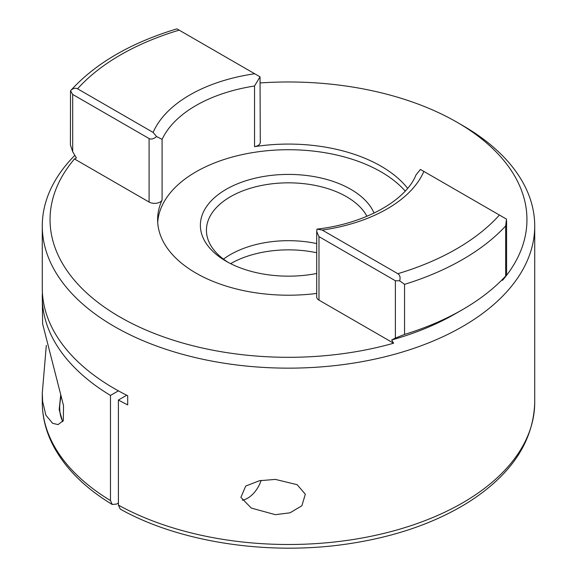 <?xml version="1.0" encoding="UTF-8"?>
<svg xmlns="http://www.w3.org/2000/svg" width="577" height="577" viewBox="0 0 577 577"><rect width="100%" height="100%" fill="white"/><g stroke="black" fill="none" stroke-linecap="round" stroke-linejoin="round"><path stroke-width="0.87" d="M275.352 479.4L297.148 484.68L305.312 494.208L301.894 505.748L290.036 512.809L275.352 514.67L251.276 508.07L240.89 497.338L245.752 486.022L259.499 480.72L275.352 479.4M46.319 345.356L42.28 393.168L42.626 401.469L45.9 415.231L52.651 423.323L58.089 424.593L63.333 420.539L63.52 405.602L42.626 323.877L42.28 297.234A246.22 142.158 0 0 0 110.467 395.44L110.467 500.547L112.205 504.464C84.538 487.709 64.739 467.846 52.824 444.881C45.835 431.113 42.316 416.933 42.28 402.342A246.22 142.158 0 0 0 110.467 500.547M316.708 273.484A88.122 50.877 180 0 1 226.191 261.258A88.122 50.877 180 0 1 226.184 261.258A88.122 50.877 180 0 1 226.191 189.314A88.122 50.877 180 0 1 350.809 189.314A88.122 50.877 180 0 1 374.055 213.086M366.936 216.274A82.071 47.386 0 0 0 346.539 196.714A82.071 47.386 0 0 0 257.09 186.443A82.071 47.386 0 0 0 206.429 230.223A82.071 47.386 0 0 0 228.398 262.492M316.708 293.433A130.885 75.565 180 0 1 195.949 273.08A130.885 75.565 180 0 1 157.615 219.642A130.885 75.565 180 0 1 162.094 200.031A7.775 4.486 180 0 1 149.09 202.044L74.469 158.956A238.445 137.665 180 0 0 119.893 316.989A238.445 137.665 180 0 0 393.608 343.214L391.668 339.976A235.856 136.172 0 0 0 455.275 313.809L462.61 309.582A246.22 142.158 0 0 0 505.661 276.058L505.661 225.975L506.483 219.123L420.417 169.429L415.988 174.954C406.194 199.945 365.969 223.472 317.134 229.112L322.283 230.079L397.834 273.7C400.012 275.207 400.611 277.58 399.637 280.804L404.542 284.353L404.542 334.436A246.22 142.158 0 0 0 462.61 309.582M254.536 146.666L254.536 86.002L260.032 76.835L260.292 142.331A7.775 4.486 180 0 1 254.536 146.666A130.885 75.565 180 0 1 381.051 166.205A130.885 75.565 180 0 1 407.629 188.333M405.213 191.081A130.885 75.565 0 0 0 381.051 171.852A130.885 75.565 0 0 0 240.681 154.946A130.885 75.565 0 0 0 157.701 222.462M260.292 82.944A238.445 137.665 180 0 1 457.107 122.295A238.445 137.665 180 0 1 457.114 122.295L462.61 125.469A246.22 142.158 180 0 1 462.61 125.476A246.22 142.158 180 0 1 534.72 225.989A246.22 142.158 180 0 1 382.724 357.329A246.22 142.158 180 0 1 114.39 326.51A246.22 142.158 180 0 1 42.28 225.989A246.22 142.158 180 0 1 74.837 155.343M462.61 125.476L457.114 122.295A238.445 137.665 180 0 1 502.531 280.328L502.163 279.708M230.612 263.646A82.071 47.386 180 0 1 316.708 252.74M223.487 259.145A82.071 47.386 180 0 1 316.708 243.566M42.28 225.989L42.28 288.067A246.22 142.158 0 0 0 114.39 388.588A246.22 142.158 0 0 0 127.697 395.721L127.697 404.888A246.22 142.158 0 0 1 118.408 400.027L118.408 505.127A246.22 142.158 0 0 0 385.313 533.047A246.22 142.158 0 0 0 534.72 402.342C533.537 441.189 511.669 474.33 469.137 501.774C436.32 522.394 396.774 536.3 350.513 543.498C270.411 556.098 180.413 542.791 120.247 509.109L118.408 505.127M42.402 292.654A246.22 142.158 0 0 0 42.28 297.234M118.408 400.027L126.716 395.231M112.205 504.464L116.576 504.067L118.408 503.014M110.467 395.44L118.408 390.853M149.09 202.044L149.09 138.552L72.695 94.448L72.695 151.765L76.402 157.961L74.469 158.956M72.695 151.765L70.416 144.906L70.517 90.784C72.825 88.331 75.176 87.668 77.57 88.8L153.121 132.421L156.583 136.554L162.094 139.367L162.094 200.031M260.032 76.835L177.363 29.102M506.584 220.739L506.584 274.666L505.661 276.058M404.542 334.436L395.382 338.064L395.382 280.747L318.987 236.642L318.987 300.134A7.775 4.486 180 0 1 316.708 296.953L316.708 231.608L318.987 236.642M391.668 339.976L395.382 338.064M393.608 343.214L318.987 300.134M149.09 138.552C151.232 139.62 153.727 138.956 156.583 136.554M70.517 90.784L72.695 94.448M316.968 229.156L316.708 231.608M395.382 280.747L399.637 280.804M261.129 480.41A21.125 12.196 -60 0 1 247.569 498.247L247.237 498.441L247.569 498.247A21.125 12.196 -60 0 1 242.29 500.18M254.536 86.002A130.885 75.565 0 0 0 162.094 139.367M505.661 225.975A246.22 142.158 180 0 1 404.542 284.353M423.879 171.427A139.526 80.556 180 0 1 322.283 230.079M397.834 273.7A237.587 137.167 0 0 0 499.43 215.048M179.166 30.141A237.587 137.167 0 0 0 77.57 88.8M153.121 132.421A139.526 80.556 180 0 1 254.717 73.762M61.191 396.125A43.196 24.941 120 0 0 62.821 421.506M534.72 225.989L534.72 402.342M42.28 393.168L42.28 402.342M176.923 28.85C130.734 42.799 95.248 63.463 70.473 90.827M60.744 394.545L59.179 409.663L62.705 421.679"/></g></svg>
